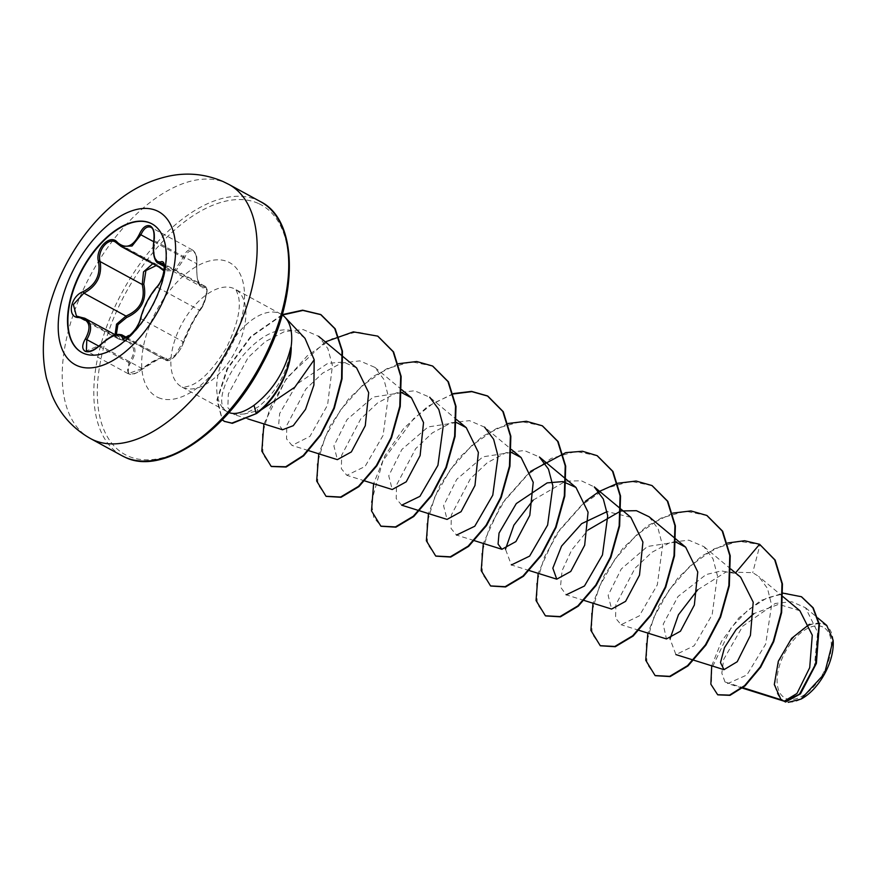 <?xml version="1.0" encoding="UTF-8"?>
<svg xmlns="http://www.w3.org/2000/svg" width="877" height="877" viewBox="0 0 877 877"><rect width="100%" height="100%" fill="white"/><g stroke="black" fill="none" stroke-linecap="round" stroke-linejoin="round"><path stroke-width="0.66" stroke-dasharray="4.38 3.29" d="M152.094 223.942A73.251 39.542 118.6 0 1 152.28 224.041A73.251 39.542 118.6 0 1 152.686 305.941A73.251 39.542 118.6 0 1 83.666 353.409A73.251 39.542 118.6 0 1 82.197 352.675A73.251 39.542 118.6 0 1 81.999 352.576M116.334 334.696L122.813 339.465C135.935 342.589 138.413 350.559 130.256 363.352C126.924 368.318 126.726 371.716 129.643 373.569C133.172 374.6 137.481 373.032 142.556 368.866C156.249 358.485 164.481 355.328 167.244 359.395A1.239 1.173 -16.3 0 1 165.643 359.581L164.273 358.002C159.888 357.224 152.565 360.732 142.315 368.537L128.119 373.679L128.897 362.53C135.705 353.223 135.201 346.207 127.395 341.471L118.406 338.928L115.04 335.102M126.463 337.371L164.273 358.002M115.479 334.948L127.395 341.471M117.628 243.696L159.713 266.619A1.239 0.756 -44.3 0 1 159.877 266.729L163.615 269.601L175.192 269.458L183.019 257.674C185.562 251.447 188.676 248.86 192.348 249.912L192.633 250.055C196.996 254.648 196.897 255.075 196.93 263.802L196.788 263.813C197.226 257.279 195.911 253.047 192.841 251.107C189.476 250.142 186.691 252.532 184.488 258.276L176.102 270.565L164.043 270.916M192.348 249.912C195.692 252.017 197.04 256.61 196.415 263.703L197.215 278.645L200.855 286.406L205.043 286.297C206.544 289.728 209.285 286.143 204.1 303.157L200.373 309.943A1.239 0.899 36.5 0 0 200.504 309.636C206.15 303.036 209.274 284.652 204.242 287.722C198.783 288.796 196.295 280.815 196.788 263.813M167.244 359.395C168.066 364.514 181.517 350.745 183.282 343.006C187.667 331.605 193.4 320.478 200.504 309.636M822.659 626.912A40.243 21.728 -61.4 0 0 784.345 653.727A40.243 21.728 -61.4 0 0 785.759 698.388A40.243 21.728 -61.4 0 0 824.073 671.574A40.243 21.728 -61.4 0 0 822.659 626.912M833.128 640.484A43.126 23.284 -61.4 0 0 823.974 624.358A43.126 23.284 -61.4 0 0 782.92 653.091A43.126 23.284 -61.4 0 0 784.444 700.953A43.126 23.284 -61.4 0 0 801.03 699.09M826.759 625.411L823.799 623.569L809.372 624.292M305.01 338.358L299.243 333.797C260.195 309.811 201.239 402.861 228.787 412.475L229.149 412.65M228.952 412.563A55.689 30.07 118.6 0 1 228.689 412.453A55.689 30.07 118.6 0 1 227.571 411.894A55.689 30.07 118.6 0 1 227.264 349.627A55.689 30.07 118.6 0 1 279.741 313.538A55.689 30.07 118.6 0 1 280.859 314.087A55.689 30.07 118.6 0 1 282.175 314.887M291.23 347.38C287.513 372.495 276.496 392.348 258.178 406.95L244.475 413.966L261.127 409.921M697.697 589.783L725.937 572.034L752.718 572.648L758.671 576.43L767.496 588.423L771.607 605.097L765.676 644.091L746.886 674.961L727.822 683.556L725.016 681.999L742.983 687.689M799.868 610.721L778.623 604.341L753.891 613.604M740.648 577.187L734.992 573.536L721.343 570.894L706.084 574.567L677.965 596.557L663.187 624.227L666.454 638.938M675.915 542.074L647.434 546.481L621.267 568.987L608.134 595.319L611.609 609.055M630.815 517.309L607.136 511.598M511.379 452.422L482.887 456.829L456.72 479.357L443.587 505.678L447.062 519.403M456.533 422.539L428.042 426.956L401.874 449.473L388.741 475.794L392.227 489.519M401.688 392.655L373.196 397.073L347.029 419.579L333.896 445.911L337.371 459.636M356.588 367.901L343.499 362.048L327.779 363.363L296.93 384.038L279.642 413.56L278.678 424.534L282.526 429.763M244.475 413.966L234.148 414.591L227.812 407.619L228.36 394.003L248.158 357.476L265.336 341.57L284.543 331.572L303.135 329.566L318.581 336.275L327.855 348.597L332.449 365.556L327.581 405.021L309.954 436.384L291.997 445.417L286.527 438.862L286.812 425.356L305.941 388.95L322.736 373.065L341.548 363.012L359.767 360.875L374.885 367.364L383.951 379.533L388.336 396.305L383.074 435.441L365.073 466.476L346.843 475.301L341.372 468.746L341.657 455.24L360.787 418.833L377.57 402.949L396.371 392.896L414.613 390.758L429.73 397.248L456.621 419.634M401.688 505.185L396.218 498.618L396.514 485.102L415.643 448.706L432.416 432.843L451.238 422.78L469.469 420.642L484.575 427.132L511.466 449.517M473.975 540.528L456.533 535.069L451.063 528.502L451.359 514.974L470.478 478.601L487.272 462.716L506.084 452.664L524.325 450.526L539.421 457.016M529.357 570.587L511.379 564.952L505.481 549.254M533.15 500.131L565.555 481.232L581.221 480.739L594.266 486.899M584.203 600.471L566.224 594.825L560.458 586.943L562.091 570.664L571.683 550.011L588.007 530.015M649.112 516.783L658.188 528.941L662.573 545.735L657.312 584.86L639.311 615.884L621.069 624.709L615.599 618.153L615.884 604.659L635.025 568.241L651.797 552.367L670.598 542.315L688.829 540.166L703.957 546.667L713.023 558.824L717.419 575.597L712.157 614.733L694.156 645.768L675.915 654.593L670.017 638.905M725.016 681.999L721.826 673.174L723.7 659.372L742.786 626.112L775.257 603.442L791.756 601.732L805.492 607.717L817.638 632.262L814.426 665.775L800.186 693.247L785.573 702.038L784.148 701.249M734.992 573.536L735.507 572.922M711.718 665.818L721.552 641.273L738.971 617.759L760.787 600.515L783.051 593.159M717.879 694.847L711.488 685.211L711.631 668.68L731.243 627.559L748.202 609.811L767.156 597.796L785.693 593.291L801.589 596.831M655.327 675.685L646.974 663.922L646.228 643.477L653.716 617.627L668.8 590.473L689.782 566.301L714.042 548.925L738.511 541.197L760.063 544.529L752.718 572.648M727.625 542.995L701.885 555.843L677.976 577.822L659.153 605.13L647.84 633.106M672.769 513.111L647.04 525.959L623.13 547.939L604.308 575.246L592.995 603.223M599.561 491.306L598.903 491.701M585.408 501.249L555.558 535.069L538.149 573.339M530.552 471.366L500.712 505.185L483.304 543.455M508.232 423.459L482.503 436.308L458.594 458.287L439.761 485.595L428.458 513.571M453.387 393.576L427.658 406.424L403.749 428.404L384.915 455.711L373.613 483.687M398.542 363.692L372.813 376.54L348.903 398.52L330.07 425.827L318.768 453.804M325.334 341.887L286.615 377.987L263.922 423.92M282.241 314.646L250.603 336.615L226.99 368.855L216.915 399.857L222.21 419.875M707.015 515.544L685.606 511.159L660.973 518.143L636.318 535.156L614.843 559.34L599.276 586.768L591.471 613.023L592.074 633.841L600.471 645.801M652.159 485.661L630.76 481.276L606.128 488.27L581.462 505.284L559.986 529.467L544.431 556.895L536.625 583.139L537.228 603.957L545.637 615.917M597.314 455.777L575.915 451.403L551.282 458.386L526.617 475.389L505.152 499.583L489.585 527.011L481.78 553.255L482.372 574.073L490.78 586.033M542.479 425.893L521.07 421.519L496.437 428.502L471.771 445.505L450.307 469.699L434.74 497.127L426.935 523.372L427.527 544.189L435.935 556.15M453.497 393.926L433.183 403.299L413.571 418.746L382.942 460.677L371.322 502.28L373.723 517.353L381.089 526.266M432.778 366.126L411.379 361.752L386.746 368.735L362.08 385.748L340.616 409.932L325.049 437.36L317.233 463.604L317.836 484.422L326.244 496.382M377.932 336.253L356.533 331.868L331.89 338.851L307.235 355.865L285.759 380.048L270.204 407.487L262.387 433.731L262.99 454.549L271.399 466.509M282.372 315.018L251.019 336.9L227.571 368.866L217.408 399.693L222.298 419.787M159.822 267.748L156.205 265.567M204.867 286.22C208.967 286.965 204.823 304.155 199.386 310.184A1.239 0.899 36.5 0 0 200.373 309.943C197.829 313.023 192.03 323.931 190.901 326.2L183.468 342.699A1.239 0.954 17.3 0 1 183.282 343.006M163.977 264.788L203.464 286.308A1.239 1.151 -115.9 0 1 204.242 287.722M158.123 263.133L154.144 255.262L154.33 240.78L196.93 263.802C196.218 278.974 198.158 281.374 199.66 285.135L200.855 286.406L164.295 266.487M153.683 241.69L184.488 258.276M163.637 269.612L159.877 266.729A1.239 0.756 -44.3 0 1 159.91 267.584M122.813 339.465A1.239 0.724 -83.9 0 1 121.859 339.947L79.785 317.025M130.256 363.352L98.849 346.152M142.556 368.866L100.23 345.604C109.384 337.152 116.52 333.534 121.629 334.762M140.693 318.351A1.239 0.921 -168.9 0 0 141.033 318.789L183.118 341.712L175.389 354.966L166.345 360.458L124.359 337.579L133.611 332.251L141.033 318.789C143.96 307.399 149.375 296.897 157.301 287.261L199.386 310.184C192.852 320.522 187.426 331.035 183.118 341.712A1.239 0.954 17.3 0 1 183.468 342.699C178.678 355.042 169.678 362.201 166.345 360.458L125.433 337.667M156.72 287.228A1.239 0.866 -137.6 0 1 157.301 287.261C163.133 281.353 167.332 264.328 162.903 263.352M153.837 240.605L154.33 240.78C155.152 233.764 153.913 229.226 150.603 227.165M128.119 373.679L86.374 350.932L99.825 345.242M90.463 438.544A144.683 78.119 118.6 0 1 89.673 276.759A144.683 78.119 118.6 0 1 226.014 182.997A144.683 78.119 118.6 0 1 228.919 184.444M260.502 201.644A144.683 78.119 -61.4 0 0 257.597 200.208A144.683 78.119 -61.4 0 0 121.256 293.97A144.683 78.119 -61.4 0 0 122.056 455.755M258.287 203.409A142.206 76.781 -61.4 0 0 122.923 298.169A142.206 76.781 -61.4 0 0 127.921 455.985A142.206 76.781 -61.4 0 0 263.297 361.225A142.206 76.781 -61.4 0 0 258.287 203.409M182.855 387.481A55.689 30.07 -61.4 0 0 235.332 351.392A55.689 30.07 -61.4 0 0 235.036 289.114A55.689 30.07 -61.4 0 0 233.918 288.566A55.689 30.07 -61.4 0 0 181.44 324.654A55.689 30.07 -61.4 0 0 181.736 386.921A55.689 30.07 -61.4 0 0 182.855 387.481M158.101 397.511A76.365 41.23 -61.4 0 0 230.794 346.623A76.365 41.23 -61.4 0 0 228.108 261.883A76.365 41.23 -61.4 0 0 155.426 312.771A76.365 41.23 -61.4 0 0 158.101 397.511M256.566 413.516L258.178 406.95M280.859 314.087L235.036 289.114C235.54 288.38 236.691 290.868 238.478 296.59C241.263 308.419 237.163 325.674 226.167 348.344C213.045 369.425 201.008 381.879 190.068 385.705C184.499 387.338 181.769 387.766 181.857 386.976L227.571 411.894M742.446 688.138L727.822 683.556M783.051 596.722L758.671 576.43M730.859 569.041L703.957 546.667M639.048 630.344L621.069 624.709M364.821 480.936L346.843 475.301M401.776 389.75L374.885 367.364M308.265 450.515L291.997 445.417M247.862 418.888L234.148 414.591M805.492 607.717L817.824 617.978M128.086 341.822L118.428 338.939M164.558 358.134C164.394 357.531 162.431 357.827 158.693 359.011L142.644 368.965C131.035 377.559 129.237 373.427 128.13 373.679M205.043 286.297L163.089 263.44M192.633 250.055L150.877 227.307M157.564 264.964L115.589 242.085M118.406 338.928L76.452 316.071"/><path stroke-width="1.32" d="M81.999 352.576A73.251 39.542 118.6 0 1 81.879 270.598A73.251 39.542 118.6 0 1 150.811 223.306A73.251 39.542 118.6 0 1 152.094 223.942M150.427 223.109A73.251 39.542 118.6 0 1 151.907 223.832A73.251 39.542 118.6 0 1 152.302 305.733A73.251 39.542 118.6 0 1 83.282 353.201A73.251 39.542 118.6 0 1 81.813 352.477A73.251 39.542 118.6 0 1 81.408 270.565A73.251 39.542 118.6 0 1 150.427 223.109M117.474 242.48C125.86 249.452 133.194 246.634 139.487 234.038C142.6 227.406 146.152 224.687 150.142 225.871C153.727 228.097 155.01 232.997 153.99 240.572C152.51 255.36 154.725 262.475 160.644 261.905C167.671 258.836 163.977 280.41 156.238 287.777C148.86 296.93 143.74 306.851 140.868 317.54C139.728 327.406 123.942 343.532 121.936 336.9C118.527 332.613 111.182 335.431 99.912 345.352C94.299 350.614 89.443 352.631 85.343 351.403C81.868 349.243 81.879 345.056 85.387 338.84C91.822 326.77 89.607 319.666 78.744 317.529C66.586 317.781 70.292 296.196 83.172 291.646C95.527 285.189 100.658 275.257 98.553 261.85C94.552 249.2 110.338 233.052 117.474 242.48A1.239 0.833 137.4 0 0 117.628 243.696L115.205 241.899C107.652 237.492 96.843 251.556 100.153 261.576C102.214 275.685 96.788 286.198 83.874 293.126L73.361 304.571L76.431 316.06L78.13 316.74M125.433 337.667L121.629 334.762L126.463 337.371M78.744 317.529A1.239 0.8 94 0 1 79.785 317.025L84.751 318.23L115.479 334.948M84.751 318.23C91.789 322.451 92.48 329.577 86.812 339.596L86.374 350.932C85.255 351.37 91.12 353.201 99.825 345.242L99.912 345.352M156.205 265.567L145.911 270.565L143.795 284.148L142.238 284.499L143.521 271.87L152.214 264.196M153.99 240.572L153.837 240.605C154.516 232.789 153.53 228.36 150.877 227.296L150.603 227.165C146.919 226.08 143.707 228.612 140.934 234.74L132.043 246.009L121.037 246.404L117.628 243.696M156.238 287.777A1.239 0.866 -137.6 0 1 156.391 287.415C165.369 278.206 164.964 261.412 163.089 263.44L158.123 263.133L164.295 266.487M809.372 624.292L791.635 638.335L778.327 661.203L774.303 684.531L781.056 699.758L783.961 701.14M261.127 409.921L294.815 387.206L314.196 359.756L305.01 338.358L285.003 317.288A55.689 30.07 118.6 0 1 291 347.61L291.23 347.38A54.1 29.204 118.6 0 1 256.566 413.516L232.328 423.339L224.359 421.355L231.879 423.098L256.566 413.516M282.175 314.887A55.689 30.07 118.6 0 1 285.003 317.288M742.983 687.689L781.056 699.758M783.051 593.159L801.359 596.711L812.858 607.761L818.997 624.413L815.632 664.086L799.385 694.321L784.148 701.249L796.985 693.466L809.701 667.66L812.277 635.2L799.868 610.721L783.051 596.722M753.891 613.604L736.187 629.489L724.468 647.664L720.488 662.595L723.996 669.666L737.228 661.729L750.416 635.376L753.211 602.17L740.648 577.187L730.859 569.041M639.048 630.344L666.454 638.938L680.453 631.221L694.354 605.009L697.763 571.947L685.671 547.193L675.915 542.074M584.203 600.471L611.609 609.055L625.597 601.348L639.508 575.137L642.918 542.063L630.815 517.309L621.157 509.274M607.136 511.598L581.659 523.657L561.543 546.13L552.828 568.186L556.763 579.171L570.752 571.464L584.663 545.242L588.072 512.19L575.97 487.437L562.891 481.583L547.171 482.887L516.301 503.573L499.035 533.095L498.07 544.058L501.907 549.287L515.906 541.58L529.807 515.369L533.227 482.306L521.124 457.553L511.379 452.422M419.666 510.82L447.062 519.403L461.061 511.697L474.972 485.485L478.382 452.422L466.279 427.669L456.533 422.539M364.821 480.936L392.216 489.519L406.215 481.813L420.116 455.601L423.536 422.539L411.434 397.785L401.688 392.655M308.265 450.515L337.371 459.636L351.359 451.929L365.27 425.718L368.691 392.655L356.588 367.901L343.006 356.599M247.862 418.888L282.526 429.763L293.236 425.696L305.536 409.34L313.9 385.058L314.196 359.756M429.73 397.248L438.796 409.406L443.192 426.2L437.93 465.325L419.919 496.36L401.688 505.185L419.129 510.655M484.575 427.132L493.641 439.289L498.026 456.073L492.775 495.187L474.775 526.233L456.533 535.069M575.97 487.437L539.421 457.016L548.487 469.173L552.872 485.946L547.621 525.071L529.62 556.117L511.379 564.941M505.481 549.254L513.889 525.148L533.15 500.131M620.708 508.901L594.266 486.899L603.332 499.046L607.717 515.84L602.466 554.944L584.466 586L566.224 594.836M588.007 530.015L620.642 511.061M621.113 510.951L636.395 510.688L649.112 516.783L675.553 538.785M670.017 638.905L678.436 614.777L697.697 589.783M788.215 702.334L801.063 699.079L824.501 673.711L833.106 640.21L826.759 625.411L817.824 617.978M735.507 572.922L759.603 544.277L774.698 559.833L781.977 583.709L781.188 612.289L773.251 641.416L760.184 666.98L744.639 685.617L729.543 695.11L717.649 694.727L710.852 684.192L711.718 665.818M727.625 542.995L744.573 540.747L759.603 544.277L775.158 560.085L782.437 583.961L781.637 612.541L773.711 641.657L760.644 667.233L745.088 685.869L730.004 695.351L717.879 694.847M801.589 596.831L813.198 607.838L819.37 624.216L816.377 663.407L800.493 693.839L785.573 702.038L784.148 701.249L785.573 702.038M291 347.61L290.769 347.489C284.926 371.464 272.681 390.725 254.034 405.295C243.762 412.442 235.475 414.887 229.149 412.65A55.689 30.07 118.6 0 1 228.952 412.563M647.84 633.106L645.735 660.282L655.097 675.564L669.677 676.342L687.535 665.665L705.437 644.869L720.138 616.849L728.864 585.573L729.774 555.525L722.199 530.991L706.785 515.424L690.933 510.929L672.769 513.111M592.995 603.223L590.89 630.399L600.241 645.68L614.832 646.459L632.69 635.781L650.591 614.985L665.292 586.965L674.018 555.689L674.928 525.641L667.353 501.096L651.94 485.529L636.088 481.045L617.923 483.227M617.572 483.326L599.561 491.306M598.903 491.701L585.408 501.249M538.149 573.339L536.044 600.526L545.406 615.797L559.986 616.575L577.855 605.897L595.757 585.102L610.447 557.081L619.173 525.794L620.072 495.746L612.508 471.212L597.084 455.645L582.471 451.26L565.775 452.631L530.552 471.366M483.304 543.455L481.199 570.642L490.55 585.913L505.13 586.691L522.999 576.014L540.901 555.229L555.59 527.198L564.317 495.922L565.226 465.873L557.662 441.339L542.249 425.773L526.397 421.278L508.232 423.459M428.458 513.571L426.354 540.758L435.705 556.029L450.296 556.807L468.154 546.13L486.055 525.334L500.756 497.314L509.482 466.038L510.381 435.99L502.817 411.456L487.393 395.889L471.552 391.394L453.387 393.576M373.613 483.687L371.508 510.874L380.859 526.145L395.45 526.924L413.308 516.246L431.21 495.461L445.9 467.43L454.626 436.154L455.536 406.106L447.972 381.572L432.547 366.005L416.707 361.521L398.542 363.692M318.768 453.804L316.663 480.991L326.014 496.261L340.594 497.04L358.463 486.373L376.365 465.577L391.054 437.557L399.78 406.281L400.69 376.222L393.126 351.688L377.702 336.121L353.343 331.857L325.334 341.887M263.922 423.92L261.817 451.107L271.168 466.378L285.683 466.772L303.179 455.58L320.237 435.014L333.841 408.101L341.581 378.689L341.997 350.91L334.729 328.557L320.565 314.47L302.631 310.184L282.241 314.646M222.21 419.875L224.359 421.355M655.327 675.685L670.138 676.584L687.996 665.917L705.897 645.121L720.587 617.101L729.313 585.825L730.223 555.766L722.659 531.232L707.015 515.544M600.471 645.801L615.281 646.711L633.15 636.033L651.052 615.237L665.742 587.217L674.468 555.941L675.378 525.882L667.814 501.348L652.159 485.661M545.637 615.917L560.447 616.827L578.305 606.139L596.207 585.354L610.907 557.323L619.622 526.047L620.532 495.998L612.968 471.464L597.314 455.777M490.78 586.033L505.59 586.943L523.459 576.266L541.361 555.481L556.051 527.45L564.777 496.174L565.687 466.125L558.123 441.591L542.479 425.893M435.935 556.15L450.745 557.059L468.614 546.382L486.516 525.586L501.205 497.566L509.932 466.29L510.842 436.231L503.266 411.697L487.853 396.13L471.848 391.635L453.497 393.926M381.089 526.266L395.9 527.176L413.769 516.498L431.67 495.702L446.36 467.682L455.086 436.406L455.996 406.358L448.421 381.824L432.778 366.126M326.244 496.382L341.054 497.292L358.912 486.614L376.825 465.83L391.515 437.798L400.241 406.522L401.151 376.474L393.576 351.94L377.932 336.253M271.399 466.509L286.132 467.024L303.639 455.832L320.686 435.266L334.29 408.342L342.041 378.93L342.458 351.162L335.189 328.798L321.026 314.711L302.938 310.436L282.372 315.018M222.298 419.787L224.819 421.596M290.769 347.489A54.1 29.204 118.6 0 1 256.106 413.275L254.034 405.295M801.03 699.09A43.126 23.284 -61.4 0 0 801.49 698.848A43.126 23.284 -61.4 0 0 833.15 640.747A43.126 23.284 -61.4 0 0 833.128 640.484M143.795 284.148C147.106 299.759 141.361 310.886 126.562 317.54L117.869 324.764L116.334 334.696M164.043 270.916L159.822 267.748A1.239 0.756 -44.3 0 0 159.91 267.584M163.615 269.601L121.037 246.404L115.205 241.899M126.562 317.54L125.959 316.06C140.177 309.899 145.615 299.375 142.238 284.499L100.153 261.576A1.239 0.614 165.7 0 0 98.553 261.85M115.04 335.102L116.531 324.183L125.959 316.06L83.874 293.126A1.239 0.559 -112.5 0 1 83.172 291.646M121.936 336.9A1.239 1.14 156 0 1 123.558 336.647L124.359 337.579C128.13 338.39 137.963 329.149 140.649 317.934L140.649 317.934A1.239 0.921 -168.9 0 0 140.693 318.351M160.644 261.905A1.239 1.118 72.1 0 0 161.379 263.374L163.977 264.788M140.868 317.54A1.239 0.921 -168.9 0 0 140.649 317.934C143.949 306.259 149.2 296.086 156.391 287.415L156.391 287.415A1.239 0.866 -137.6 0 1 156.72 287.228M139.487 234.038L153.683 241.69M98.849 346.152L85.387 338.84M76.968 365.588A87.163 47.062 118.6 0 1 73.898 268.866A87.163 47.062 118.6 0 1 156.862 210.776A87.163 47.062 118.6 0 1 159.932 307.509A87.163 47.062 118.6 0 1 76.968 365.588M93.368 439.98A144.683 78.119 118.6 0 1 90.463 438.544C72.616 428.393 59.768 413.9 51.907 395.067L46.514 378.349C43.521 365.238 42.644 351.699 43.85 337.733C46.218 311.883 54.067 286.636 67.376 261.993C80.936 236.954 98.081 216.29 118.844 200C134.718 187.546 152.094 179.445 170.971 175.707C188.917 172.363 206.325 174.326 223.196 181.605L228.919 184.444A144.683 78.119 118.6 0 1 229.708 346.218A144.683 78.119 118.6 0 1 93.368 439.98M260.502 201.644C298.301 220.039 298.991 297.029 262.234 364.087C227.362 431.922 162.486 476.167 125.071 457.246L122.056 455.755A144.683 78.119 -61.4 0 0 124.951 457.191A144.683 78.119 -61.4 0 0 261.291 363.429A144.683 78.119 -61.4 0 0 260.502 201.644L228.919 184.444M122.056 455.755L90.463 438.544M784.279 701.249L742.446 688.138M723.996 669.666L693.893 660.228M693.367 660.063L675.915 654.593M685.671 547.193L676.003 539.158M556.763 579.171L529.357 570.587M501.907 549.287L473.975 540.528M521.124 457.553L511.466 449.517M466.279 427.669L456.621 419.634M411.434 397.785L401.776 389.75M342.545 356.215L318.581 336.275M153.837 240.605C151.513 259.439 157.564 263.264 158.123 263.133M85.365 318.548L76.431 316.06M99.825 345.242C114.536 332.284 118.176 334.28 121.98 334.926"/></g></svg>
